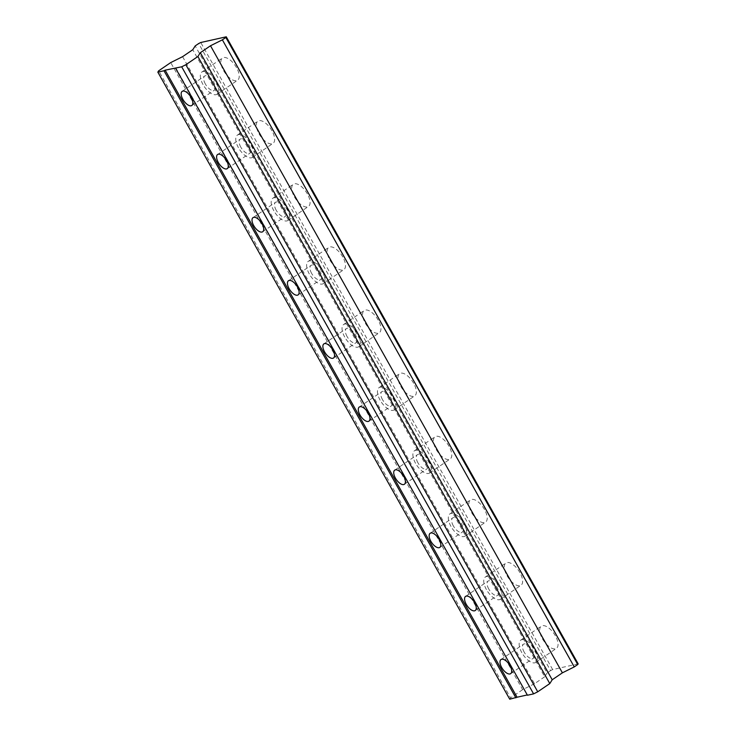 <?xml version="1.0" encoding="UTF-8"?>
<svg xmlns="http://www.w3.org/2000/svg" width="736" height="736" viewBox="0 0 736 736"><rect width="100%" height="100%" fill="white"/><g stroke="black" fill="none" stroke-linecap="round" stroke-linejoin="round"><path stroke-width="0.55" stroke-dasharray="3.68 2.76" d="M203.016 84.557A13.45 6.293 55.7 0 1 201.94 71.99A13.45 6.293 55.7 0 1 216.007 81.65A13.45 6.293 55.7 0 1 217.083 94.217A13.45 6.293 55.7 0 1 203.016 84.557M236.541 67.657A13.45 6.293 -124.3 0 0 222.474 57.997A13.45 6.293 -124.3 0 0 223.551 70.564A13.45 6.293 -124.3 0 0 237.618 80.224A13.45 6.293 -124.3 0 0 236.541 67.657M205.381 84.024A8.556 4.002 55.7 0 1 204.691 76.029A8.556 4.002 55.7 0 1 213.642 82.184A8.556 4.002 55.7 0 1 214.332 90.178A8.556 4.002 55.7 0 1 205.381 84.024M238.436 147.688A13.45 6.293 55.7 0 1 237.36 135.12A13.45 6.293 55.7 0 1 251.436 144.78A13.45 6.293 55.7 0 1 252.512 157.348A13.45 6.293 55.7 0 1 238.436 147.688M271.97 130.787A13.45 6.293 -124.3 0 0 257.904 121.127A13.45 6.293 -124.3 0 0 258.98 133.685A13.45 6.293 -124.3 0 0 273.047 143.354A13.45 6.293 -124.3 0 0 271.97 130.787M240.801 147.154A8.556 4.002 55.7 0 1 240.12 139.159A8.556 4.002 55.7 0 1 249.072 145.305A8.556 4.002 55.7 0 1 249.752 153.309A8.556 4.002 55.7 0 1 240.801 147.154M273.866 210.809A13.45 6.293 55.7 0 1 272.789 198.251A13.45 6.293 55.7 0 1 286.856 207.911A13.45 6.293 55.7 0 1 287.932 220.469A13.45 6.293 55.7 0 1 273.866 210.809M307.39 193.918A13.45 6.293 -124.3 0 0 293.324 184.248A13.45 6.293 -124.3 0 0 294.4 196.816A13.45 6.293 -124.3 0 0 308.467 206.476A13.45 6.293 -124.3 0 0 307.39 193.918M276.23 210.284A8.556 4.002 55.7 0 1 275.54 202.29A8.556 4.002 55.7 0 1 284.492 208.435A8.556 4.002 55.7 0 1 285.182 216.43A8.556 4.002 55.7 0 1 276.23 210.284M309.295 273.939A13.45 6.293 55.7 0 1 308.218 261.372A13.45 6.293 55.7 0 1 322.285 271.032A13.45 6.293 55.7 0 1 323.362 283.599A13.45 6.293 55.7 0 1 309.295 273.939M342.82 257.039A13.45 6.293 -124.3 0 0 328.753 247.379A13.45 6.293 -124.3 0 0 329.829 259.946A13.45 6.293 -124.3 0 0 343.896 269.606A13.45 6.293 -124.3 0 0 342.82 257.039M311.65 273.415A8.556 4.002 55.7 0 1 310.969 265.42A8.556 4.002 55.7 0 1 319.921 271.566A8.556 4.002 55.7 0 1 320.611 279.56A8.556 4.002 55.7 0 1 311.65 273.415M344.715 337.07A13.45 6.293 55.7 0 1 343.638 324.502A13.45 6.293 55.7 0 1 357.705 334.162A13.45 6.293 55.7 0 1 358.782 346.73A13.45 6.293 55.7 0 1 344.715 337.07M378.249 320.169A13.45 6.293 -124.3 0 0 364.173 310.509A13.45 6.293 -124.3 0 0 365.249 323.076A13.45 6.293 -124.3 0 0 379.325 332.736A13.45 6.293 -124.3 0 0 378.249 320.169M347.079 336.536A8.556 4.002 55.7 0 1 346.398 328.541A8.556 4.002 55.7 0 1 355.35 334.696A8.556 4.002 55.7 0 1 356.031 342.691A8.556 4.002 55.7 0 1 347.079 336.536M380.144 400.191A13.45 6.293 55.7 0 1 379.068 387.633A13.45 6.293 55.7 0 1 393.134 397.293A13.45 6.293 55.7 0 1 394.211 409.86A13.45 6.293 55.7 0 1 380.144 400.191M413.669 383.3A13.45 6.293 -124.3 0 0 399.602 373.64A13.45 6.293 -124.3 0 0 400.678 386.198A13.45 6.293 -124.3 0 0 414.745 395.867A13.45 6.293 -124.3 0 0 413.669 383.3M382.508 399.666A8.556 4.002 55.7 0 1 381.818 391.672A8.556 4.002 55.7 0 1 390.77 397.817A8.556 4.002 55.7 0 1 391.46 405.812A8.556 4.002 55.7 0 1 382.508 399.666M415.564 463.321A13.45 6.293 55.7 0 1 414.488 450.754A13.45 6.293 55.7 0 1 428.564 460.423A13.45 6.293 55.7 0 1 429.64 472.981A13.45 6.293 55.7 0 1 415.564 463.321M449.098 446.421A13.45 6.293 -124.3 0 0 435.031 436.761A13.45 6.293 -124.3 0 0 436.108 449.328A13.45 6.293 -124.3 0 0 450.174 458.988A13.45 6.293 -124.3 0 0 449.098 446.421M417.928 462.797A8.556 4.002 55.7 0 1 417.248 454.802A8.556 4.002 55.7 0 1 426.199 460.948A8.556 4.002 55.7 0 1 426.88 468.942A8.556 4.002 55.7 0 1 417.928 462.797M450.993 526.452A13.45 6.293 55.7 0 1 449.917 513.884A13.45 6.293 55.7 0 1 463.984 523.544A13.45 6.293 55.7 0 1 465.06 536.112A13.45 6.293 55.7 0 1 450.993 526.452M484.527 509.551A13.45 6.293 -124.3 0 0 470.451 499.891A13.45 6.293 -124.3 0 0 471.528 512.458A13.45 6.293 -124.3 0 0 485.594 522.118A13.45 6.293 -124.3 0 0 484.527 509.551M453.358 525.927A8.556 4.002 55.7 0 1 452.668 517.923A8.556 4.002 55.7 0 1 461.628 524.078A8.556 4.002 55.7 0 1 462.309 532.073A8.556 4.002 55.7 0 1 453.358 525.927M486.422 589.582A13.45 6.293 55.7 0 1 485.346 577.015A13.45 6.293 55.7 0 1 499.413 586.675A13.45 6.293 55.7 0 1 500.489 599.242A13.45 6.293 55.7 0 1 486.422 589.582M519.947 572.682A13.45 6.293 -124.3 0 0 505.88 563.022A13.45 6.293 -124.3 0 0 506.957 575.58A13.45 6.293 -124.3 0 0 521.024 585.249A13.45 6.293 -124.3 0 0 519.947 572.682M488.778 589.048A8.556 4.002 55.7 0 1 488.097 581.054A8.556 4.002 55.7 0 1 497.048 587.199A8.556 4.002 55.7 0 1 497.738 595.203A8.556 4.002 55.7 0 1 488.778 589.048M521.842 652.703A13.45 6.293 55.7 0 1 520.766 640.145A13.45 6.293 55.7 0 1 534.842 649.805A13.45 6.293 55.7 0 1 535.918 662.372A13.45 6.293 55.7 0 1 521.842 652.703M555.376 635.812A13.45 6.293 -124.3 0 0 541.31 626.143A13.45 6.293 -124.3 0 0 542.386 638.71A13.45 6.293 -124.3 0 0 556.453 648.37A13.45 6.293 -124.3 0 0 555.376 635.812M524.207 652.179A8.556 4.002 55.7 0 1 523.526 644.184A8.556 4.002 55.7 0 1 532.478 650.33A8.556 4.002 55.7 0 1 533.158 658.324A8.556 4.002 55.7 0 1 524.207 652.179M578.165 663.872L552.653 669.567L550.574 670.606L198.683 43.534M550.574 670.606L547.096 672.98L195.206 45.908M547.096 672.98L544.677 676.789L192.786 49.717M544.677 676.789L534.492 683.735L182.592 56.663M534.492 683.735L522.624 689.66L170.724 62.588M522.624 689.66L510.572 697.866L158.682 70.794M510.572 697.866L509.726 699.2M552.653 669.567L200.762 42.504M175.794 67.795L527.445 695.244M201.94 71.99L222.474 57.997M182.188 91.365L204.691 76.029M237.36 135.12L257.904 121.127M217.617 154.496L240.12 139.159M272.789 198.251L293.324 184.248M253.046 217.626L275.54 202.29M308.218 261.372L328.753 247.379M288.466 280.747L310.969 265.42M343.638 324.502L364.173 310.509M323.895 343.878L346.398 328.541M379.068 387.633L399.602 373.64M359.315 407.008L381.818 391.672M414.488 450.754L435.031 436.761M394.744 470.129L417.248 454.802M449.917 513.884L470.451 499.891M430.174 533.26L452.668 517.923M485.346 577.015L505.88 563.022M465.594 596.39L488.097 581.054M520.766 640.145L541.3 626.143M501.023 659.52L523.526 644.184M510.664 673.661L533.158 658.324M535.918 662.372L556.453 648.37M475.235 610.53L497.738 595.203M500.489 599.242L521.024 585.249M439.806 547.4L462.309 532.073M465.06 536.112L485.604 522.118M404.386 484.279L426.88 468.942M429.64 472.981L450.174 458.988M368.957 421.148L391.46 405.812M394.211 409.86L414.745 395.858M333.528 358.018L356.031 342.691M358.782 346.73L379.325 332.736M298.108 294.897L320.611 279.56M323.362 283.599L343.896 269.606M262.678 231.766L285.182 216.43M287.932 220.469L308.467 206.476M227.258 168.636L249.752 153.3M252.512 157.348L273.047 143.354M191.829 105.506L214.332 90.178M217.083 94.217L237.618 80.224"/><path stroke-width="1.1" d="M191.139 97.511A8.556 4.002 -124.3 0 0 182.188 91.365A8.556 4.002 -124.3 0 0 182.878 99.36A8.556 4.002 -124.3 0 0 191.829 105.506A8.556 4.002 -124.3 0 0 191.139 97.511M226.568 160.641A8.556 4.002 -124.3 0 0 217.617 154.496A8.556 4.002 -124.3 0 0 218.298 162.49A8.556 4.002 -124.3 0 0 227.258 168.636A8.556 4.002 -124.3 0 0 226.568 160.641M261.998 223.772A8.556 4.002 -124.3 0 0 253.046 217.617A8.556 4.002 -124.3 0 0 253.727 225.621A8.556 4.002 -124.3 0 0 262.678 231.766A8.556 4.002 -124.3 0 0 261.998 223.772M297.418 286.902A8.556 4.002 -124.3 0 0 288.466 280.747A8.556 4.002 -124.3 0 0 289.156 288.742A8.556 4.002 -124.3 0 0 298.108 294.897A8.556 4.002 -124.3 0 0 297.418 286.902M332.847 350.023A8.556 4.002 -124.3 0 0 323.895 343.878A8.556 4.002 -124.3 0 0 324.576 351.872A8.556 4.002 -124.3 0 0 333.528 358.018A8.556 4.002 -124.3 0 0 332.847 350.023M368.276 413.154A8.556 4.002 -124.3 0 0 359.315 407.008A8.556 4.002 -124.3 0 0 360.005 415.003A8.556 4.002 -124.3 0 0 368.957 421.148A8.556 4.002 -124.3 0 0 368.276 413.154M403.696 476.284A8.556 4.002 -124.3 0 0 394.744 470.129A8.556 4.002 -124.3 0 0 395.434 478.124A8.556 4.002 -124.3 0 0 404.386 484.279A8.556 4.002 -124.3 0 0 403.696 476.284M439.125 539.405A8.556 4.002 -124.3 0 0 430.174 533.26A8.556 4.002 -124.3 0 0 430.854 541.254A8.556 4.002 -124.3 0 0 439.806 547.409A8.556 4.002 -124.3 0 0 439.125 539.405M474.545 602.536A8.556 4.002 -124.3 0 0 465.594 596.39A8.556 4.002 -124.3 0 0 466.284 604.385A8.556 4.002 -124.3 0 0 475.235 610.53A8.556 4.002 -124.3 0 0 474.545 602.536M509.974 665.666A8.556 4.002 -124.3 0 0 501.023 659.52A8.556 4.002 -124.3 0 0 501.704 667.515A8.556 4.002 -124.3 0 0 510.664 673.661A8.556 4.002 -124.3 0 0 509.974 665.666M175.554 68.172L527.445 695.244L533.591 693.873L537.74 691.794L185.849 64.722L181.691 66.801L165.158 70.168L517.058 697.231L527.28 694.95M537.74 691.794L549.792 683.588L197.892 56.516L185.849 64.722M549.792 683.588L552.212 679.77L200.312 52.707L197.892 56.516M552.212 679.77L562.396 672.833L210.505 45.761L200.312 52.707M562.396 672.833L574.264 666.908L222.373 39.836L210.505 45.761M574.264 666.908L577.742 664.534L225.851 37.472L222.373 39.836M517.058 697.231L509.726 699.2L157.835 72.128L158.682 70.794L170.724 62.588L182.592 56.663L192.786 49.717L195.206 45.908L198.683 43.534L200.762 42.504L226.274 36.8L225.851 37.472M533.591 693.873L181.691 66.801M577.742 664.534L578.165 663.872L226.274 36.8M515.872 697.829L163.972 70.757L157.835 72.128M165.158 70.168L163.972 70.757"/></g></svg>
